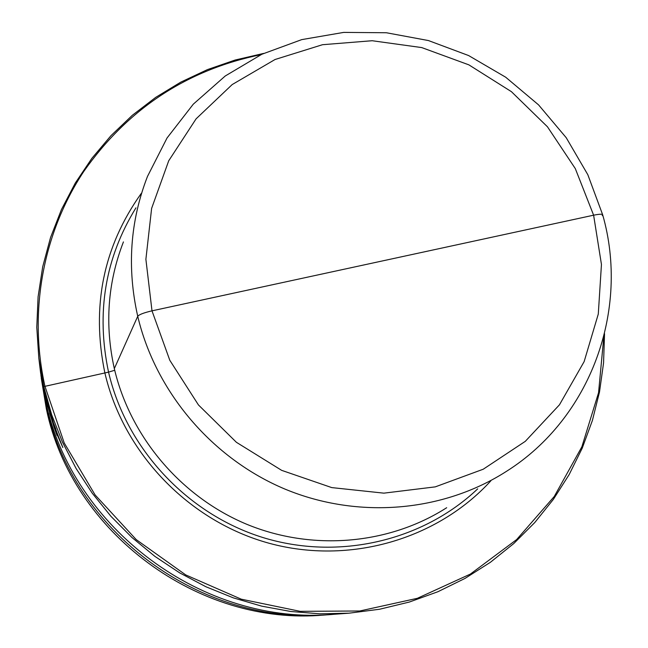 <?xml version="1.0" encoding="UTF-8"?>
<svg xmlns="http://www.w3.org/2000/svg" width="648" height="648" viewBox="0 0 648 648"><rect width="100%" height="100%" fill="white"/><g stroke="black" fill="none" stroke-linecap="round" stroke-linejoin="round"><path stroke-width="0.97" d="M604.544 333.704L603.555 362.993L599.497 392.032L592.385 420.503L582.26 448.1L569.203 474.506L553.327 499.422L534.778 522.539L513.734 543.583L490.406 562.286L465.037 578.405L437.91 591.721L409.325 602.049L379.615 609.241L349.118 613.17L319.958 613.826L290.741 611.485L261.784 606.164L233.418 597.893L205.943 586.764L179.682 572.873L154.913 556.389L131.933 537.476L110.978 516.359L92.291 493.258L76.075 468.447L62.5 442.203L51.694 414.817L43.772 386.597L108.548 372.13L114.72 370.259M349.118 613.17L334.319 614.264C204.071 626.511 71.807 528.622 45.295 399.832L40.597 372.754L38.815 358.028L43.772 386.597L45.295 399.832M331.614 614.45L328.941 614.66C201.309 626.648 71.823 530.825 45.846 404.644L40.937 375.443M328.941 614.66L324.397 615.001C198.977 626.762 71.847 532.68 46.316 408.702L41.253 378.108M263.655 53.411L235.111 60.037L207.401 69.628L180.841 82.11L155.722 97.37L132.33 115.287L110.962 135.675L91.862 158.347L75.281 183.06L61.438 209.563L50.528 237.565L42.703 266.757L38.086 296.8L36.782 327.345L38.815 358.028M261.055 54.635C187.021 69.822 127.972 108.702 83.892 171.283C43.238 232.543 28.245 311.364 44.915 386.176L64.225 442.981L95.118 494.95L136.25 539.63L185.725 574.914L241.234 599.173L300.162 611.339L359.778 610.991L417.361 598.307L470.391 574.071L516.642 539.573L554.259 496.49L581.872 446.812L598.55 392.729L603.839 336.49M490.795 480.889C437.27 539.411 349.596 565.129 269.252 543.291C188.965 521.356 123.42 453.211 104.863 372.875C91.174 306.577 103.291 246.775 141.232 193.452M446.691 507.716C389.181 544.523 312.644 551.432 246.823 524.313C181.124 496.959 130.313 437.019 114.323 368.607L137.732 316.281C139.174 314.539 143.929 312.725 151.997 310.838L593.617 215.193C600.712 213.783 603.58 213.913 602.219 215.565C603.58 213.913 600.712 213.783 593.617 215.193L601.449 264.441L598.29 314.053L584.132 361.633L559.451 404.814L525.301 441.337L483.23 469.225L435.278 486.867L383.883 493.152L331.744 487.596L281.669 470.359L236.407 442.3L198.434 404.927L169.8 360.288L151.997 310.838L145.889 259.289L151.624 208.381L168.723 160.769L196.101 118.835L232.186 84.564L275.052 59.503L322.485 44.712L372.163 40.727L421.718 47.579L468.86 64.849L511.418 91.668L547.455 126.789L575.303 168.593L593.617 215.193L377.889 261.914M123.428 241.906C107.641 282.609 104.612 324.842 114.323 368.607M53.557 423.379L44.226 389.877L39.39 362.75M39.884 366.849L45.077 397.329L53.363 424.95M56.781 432.419L62.848 447.501L56.903 434.095M55.858 429.081L56.198 433.293L49.653 413.392L49.378 410.727L53.946 425.493L53.8 423.8L55.858 429.081M48.884 409.091L47.669 406.426L44.615 392.931L48.884 409.091M46.794 402.813L46.348 400.577L46.794 402.813M44.331 391.676L44.615 394.17L43.675 389.845C41.537 378.651 41.44 377.889 43.384 387.553L44.331 391.676M43.505 388.379C42.582 383.94 42.614 384.24 43.61 389.286L43.505 388.379M42.047 380.433L39.666 365.026L42.047 380.433M41.091 375.176L40.743 372.908L41.091 375.176M39.844 366.485L45.044 397.038L53.906 426.862L57.008 435.383L56.886 433.86L61.082 443.524L53.582 423.622L44.258 390.193L39.431 363.083M44.995 392.34L46.024 396.722L44.995 392.34M44.291 389.383L43.432 385.584L44.291 389.383M42.857 382.879L42.088 379.064L42.857 382.879M46.316 408.702L45.846 404.644L46.389 404.474M477.698 488.851C422.82 540.942 338.531 560.876 262.772 537.492C187.086 513.961 126.271 448.546 108.548 372.13C95.977 312.709 105.106 257.945 135.942 207.846M147.493 176.41C130.102 221.211 126.846 267.835 137.732 316.281C155.625 392.024 212.236 458.663 285.209 489.191C358.304 519.453 443.021 511.977 506.307 471.444C591.179 418.041 629.807 309.525 602.689 214.836L587.833 174.725L566.222 137.708L538.553 104.871L505.683 77.209L468.609 55.55L428.441 40.557L386.378 32.748L343.707 32.4L301.741 39.617L261.824 54.27L225.253 75.986L193.282 104.182L167.038 138L147.493 176.41"/></g></svg>
